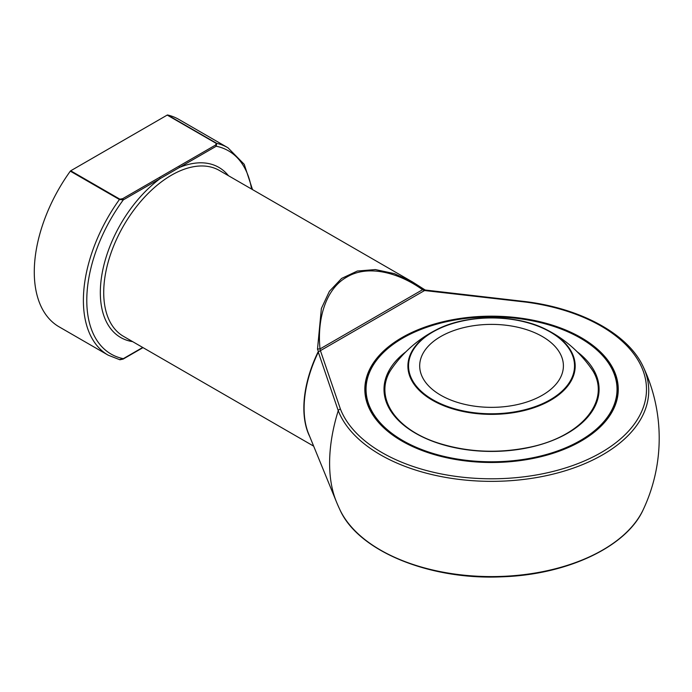 <?xml version="1.0" encoding="UTF-8"?>
<svg xmlns="http://www.w3.org/2000/svg" width="692" height="692" viewBox="0 0 692 692"><rect width="100%" height="100%" fill="white"/><g stroke="black" fill="none" stroke-linecap="round" stroke-linejoin="round"><path stroke-width="1.04" d="M440.735 395.201A71.856 41.485 180 0 1 419.689 365.869A71.856 41.485 180 0 1 491.545 324.384A71.856 41.485 180 0 1 563.4 365.869A71.856 41.485 180 0 1 519.043 404.197A71.856 41.485 180 0 1 440.735 395.201M580.285 338.103A125.503 72.461 0 0 0 370.324 370.583A125.503 72.461 0 0 0 524.026 459.324A125.503 72.461 0 0 0 580.285 338.103M402.035 441.115A126.463 73.015 180 0 1 365.082 389.544A126.463 73.015 180 0 1 443.148 322.091A126.463 73.015 180 0 1 580.969 337.921A126.463 73.015 180 0 1 618.008 389.544A126.463 73.015 180 0 1 581.055 441.115M365.082 389.544L365.082 390.115A126.463 73.015 0 0 0 367.253 403.574M615.837 403.574A126.463 73.015 0 0 0 618.008 390.115L618.008 389.544M581.15 337.601A126.714 73.162 180 0 1 615.966 403.194A126.714 73.162 180 0 1 491.545 462.49A126.714 73.162 180 0 1 367.123 403.194A126.714 73.162 180 0 1 432.137 324.712A126.714 73.162 180 0 1 581.15 337.601M309.757 436.609A95.799 55.308 -60 0 1 318.043 351.986L320.422 350.654L340.438 409.11A154.939 89.458 0 0 0 503.049 478.544A154.939 89.458 0 0 0 646.06 395.971A154.939 89.458 0 0 0 525.799 302.093L424.542 290.536L424.974 289.965L424.49 290.406A0.96 0.778 -166 0 0 424.577 290.415L425.398 290.104L424.577 290.415M340.438 409.11A2.396 1.903 158.6 0 0 338.25 410.667L318.311 352.159A95.928 55.386 120 0 0 308.571 433.702L336.364 501.674A145.19 83.827 -60 0 1 338.25 410.667A157.188 90.747 180 0 0 529.544 478.665A157.188 90.747 180 0 0 643.231 366.803C628.466 334.374 581.643 308.649 526.11 301.677L525.799 302.093M320.206 350.619L318.519 351.804L317.498 349.149A2.396 0.692 -4.9 0 1 320.015 348.932L422.553 289.723C398.774 272.587 367.936 264.353 346.874 277.051C325.344 288.936 317.057 319.765 320.015 348.932L320.422 350.654L424.542 290.536L422.553 289.723A2.396 0.692 124.9 0 0 422.726 288.452L412.977 282.241L422.674 288.426A2.396 0.692 124.9 0 1 422.726 288.452L425.234 290.026L526.11 301.677M317.498 349.149L321.373 308.476L329.401 291.306L341.614 278.426L357.34 271.03L375.393 269.569L394.371 273.634L412.977 282.241M119.82 199.149A0.96 0.554 120 0 0 119.431 199.512A119.751 69.139 -60 0 0 108.194 355.178L59.088 326.823A119.751 69.139 -60 0 1 70.316 171.158A0.96 0.554 -60 0 1 70.705 170.794L119.82 199.149L122.631 198.699A0.96 0.554 60 0 1 123.306 199.876L119.431 199.512L70.316 171.158M122.631 198.699L215.549 145.052L216.328 143.434L167.213 115.08A0.96 0.554 -60 0 1 167.602 114.993A119.751 69.139 -60 0 1 178.839 119.405L227.953 147.759A119.751 69.139 -60 0 0 216.717 143.348L216.233 146.228L123.306 199.876A117.355 67.755 120 0 0 123.306 358.664A0.96 0.554 60 0 1 123.107 359.105L123.107 359.105A0.96 0.554 60 0 1 122.718 359.105M167.213 115.08L70.705 170.794M318.519 351.804L318.043 351.986M143.002 347.618L123.107 359.105L119.898 359.771L108.194 355.178M119.431 359.589L123.306 358.664L142.725 347.453M159.411 177.463A0.96 0.554 60 0 1 160.094 178.64A98.195 56.692 -60 0 0 101.888 274.759A98.195 56.692 -60 0 0 132.648 341.64M178.77 166.288A0.96 0.554 60 0 1 179.444 167.464A98.195 56.692 -60 0 1 228.447 175.699M215.549 145.052A0.96 0.554 60 0 1 216.233 146.228A117.355 67.755 120 0 1 251.559 189.046M432.863 399.751A82.988 47.912 0 0 0 571.704 378.264A82.988 47.912 0 0 0 470.067 319.583A82.988 47.912 0 0 0 432.863 399.751M550.694 331.935A83.645 48.293 180 0 1 550.694 400.227A83.645 48.293 180 0 1 432.396 400.227A83.645 48.293 180 0 1 435.925 330.015A83.645 48.293 180 0 1 547.164 330.015A83.645 48.293 180 0 1 550.694 331.935M577.085 351.7A107.545 62.09 180 0 1 564.11 435.156A107.545 62.09 180 0 1 418.98 435.156A107.545 62.09 180 0 1 406.005 351.7M336.364 501.674A167.654 167.654 0 0 0 339.867 509.641A157.188 90.747 0 0 0 491.545 576.592A157.188 90.747 0 0 0 643.231 509.641A167.654 167.654 0 0 0 643.231 366.803M412.925 282.206L219.364 170.457A95.799 55.308 120 0 0 171.46 175.197A95.799 55.308 120 0 0 108.878 259.621A95.799 55.308 120 0 0 123.557 336.39L313.658 446.141M167.602 114.993L216.717 143.348A0.96 0.554 -60 0 0 216.328 143.434M597.308 378.074A121.671 121.671 0 0 0 547.164 330.015C516.933 313.805 466.157 313.805 435.925 330.015A121.671 121.671 0 0 0 385.781 378.074M589.921 366.63C613.908 397.061 584.238 436.591 528.152 447.525C497.462 453.589 467.818 452.205 439.238 443.364C392.693 428.902 372.062 393.938 393.168 366.63M339.867 509.641C358.11 551.057 429.654 580.277 501.882 576.808C567.033 574.801 626.537 546.905 643.231 509.641M252.519 189.599L244.224 164.315L227.953 147.759"/></g></svg>

